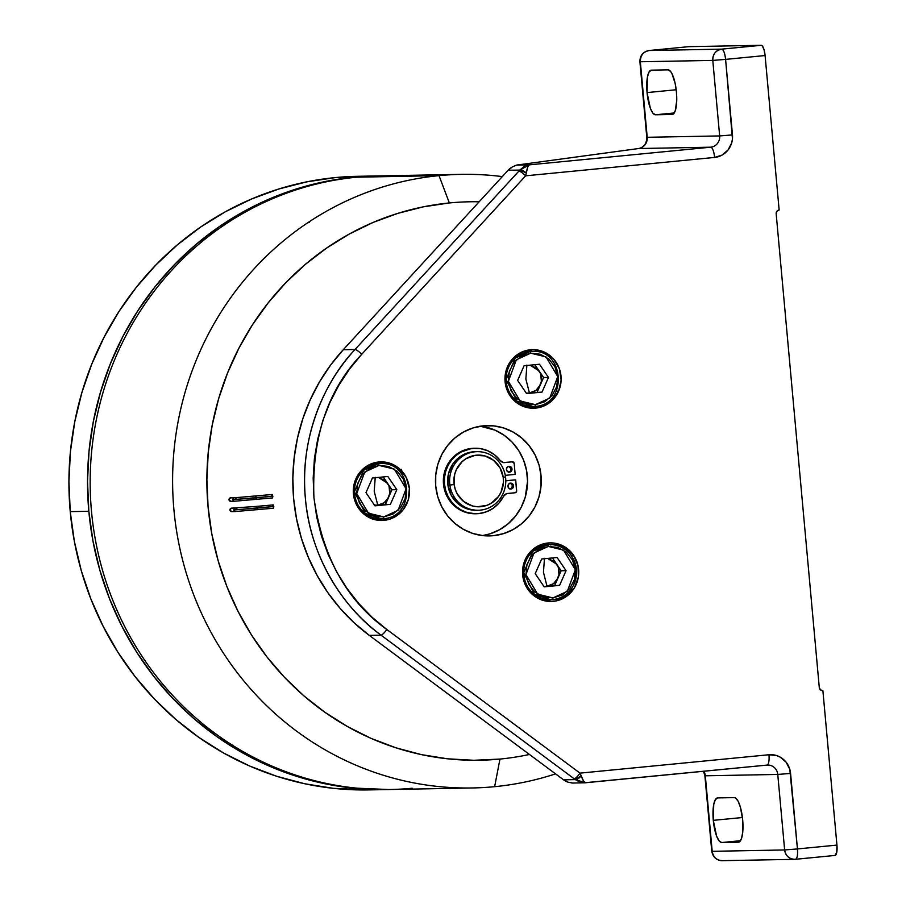 <?xml version="1.0" encoding="UTF-8"?>
<svg xmlns="http://www.w3.org/2000/svg" width="906" height="906" viewBox="0 0 906 906"><rect width="100%" height="100%" fill="white"/><g stroke="black" fill="none" stroke-linecap="round" stroke-linejoin="round"><path stroke-width="1.36" d="M272.536 497.926L272.208 494.495L234.529 497.779A1.721 1.653 88.9 0 0 232.921 499.659L272.865 496.194L272.525 497.926L234.597 501.222A1.721 1.653 -91.1 0 1 232.921 499.659A1.721 1.653 -91.1 0 1 234.529 497.779A1.721 1.653 -91.1 0 1 236.206 499.342L255.424 497.813L255.752 496.092L256.081 499.523L256.409 497.802L232.921 499.659A1.721 1.653 88.9 0 0 234.722 501.222M235.481 508.073A1.721 1.653 88.9 0 0 233.861 509.965L273.793 506.499L273.476 508.221L235.537 511.528A1.721 1.653 -91.1 0 1 233.861 509.965A1.721 1.653 -91.1 0 1 235.469 508.073A1.721 1.653 -91.1 0 1 237.146 509.636L256.364 508.119L256.681 506.386L257.021 509.818L257.338 508.096L233.861 509.965A1.721 1.653 88.9 0 0 235.662 511.516M230.736 497.858A1.721 1.653 88.9 0 0 230.486 497.858L234.405 497.79L230.486 497.858A1.721 1.653 88.9 0 0 229.003 499.67A1.721 1.653 88.9 0 0 230.804 501.29L234.473 501.222M231.676 508.153A1.721 1.653 88.9 0 0 231.426 508.153L235.345 508.085L231.426 508.153A1.721 1.653 88.9 0 0 229.931 509.965A1.721 1.653 88.9 0 0 231.743 511.596L235.413 511.516M273.465 508.221L273.136 504.789L273.793 506.499L257.338 508.096L256.681 506.386L272.978 504.925M387.508 789.556A306.851 294.224 -91.1 0 0 388.833 789.534L351.868 787.971L323.329 783.407L295.345 775.944L268.187 765.649L242.129 752.637L217.417 737.02L194.292 718.956L172.967 698.628L153.646 676.204L136.534 651.935L121.778 626.023L109.524 598.741L99.887 570.338L92.978 541.086L88.833 511.278A306.851 294.224 -91.1 0 1 375.979 175.957A306.851 294.224 -91.1 0 1 377.304 175.934L353.94 177.236L325.367 181.506L297.327 188.674L270.113 198.674L243.963 211.404L219.15 226.76L195.9 244.575L174.428 264.677L154.971 286.885L137.689 310.985L122.752 336.726L110.317 363.884L100.498 392.185L93.375 421.358L89.037 451.12L87.52 481.188L88.833 511.278L70.238 511.63L88.833 511.278A306.851 294.224 -91.1 0 0 387.508 789.556L368.912 789.907A306.851 294.224 88.9 0 1 70.238 511.63L68.924 481.539L70.442 451.471L74.779 421.709L81.891 392.536L91.71 364.235L104.156 337.077L119.082 311.336L136.364 287.236L155.832 265.028L177.293 244.914L200.543 227.1L225.368 211.755L251.506 199.026L278.731 189.026L306.76 181.857L335.333 177.587L357.621 176.308M375.979 175.957L357.383 176.308A306.851 294.224 88.9 0 0 70.238 511.63L74.371 541.437L81.291 570.678L90.917 599.081L103.171 626.374L117.927 652.286L135.051 676.556L154.36 698.979L175.685 719.307L198.822 737.371L223.533 752.988L249.592 766L276.738 776.283L304.722 783.758L333.272 788.322L369.172 789.907M412.196 788.231A306.851 294.224 -91.1 0 1 91.483 511.222A306.851 294.224 -91.1 0 1 356.579 177.191A306.851 294.224 88.9 0 0 90.645 499.75A306.851 294.224 88.9 0 0 390.158 789.511L472.592 787.96A306.851 294.224 -91.1 0 1 173.08 498.198A306.851 294.224 -91.1 0 1 439.025 175.639A306.851 294.224 88.9 0 0 173.918 509.682A306.851 294.224 88.9 0 0 494.631 786.68L499.965 759.069A279.274 267.768 -91.1 0 1 208.074 506.964A279.274 267.768 -91.1 0 1 449.353 202.955L439.025 175.639L356.579 177.191L439.025 175.639A306.851 294.224 -91.1 0 1 461.063 174.36A306.851 294.224 -91.1 0 1 502.298 176.613A306.851 294.224 88.9 0 0 439.025 175.639L449.353 202.955A279.274 267.768 -91.1 0 1 479.161 201.789L508.107 170.283L519.817 170.068L518.912 171.087L355.016 349.501L343.272 349.716A189.626 181.823 88.9 0 0 369.263 635.366L381.018 635.14A189.626 181.823 -91.1 0 1 355.016 349.501L343.272 349.716L508.107 170.283L512.479 166.885A17.237 16.535 88.9 0 0 508.107 170.283L519.817 170.068L524.257 166.444L529.263 164.858L516.488 165.096L638.571 148.539L710.723 147.191L529.263 164.858L527.677 167.18L525.65 175.821L714.596 157.429L722.014 155.13L728.016 150.034L731.686 142.944L732.456 138.969L725.593 59.388L765.094 55.538L764.075 49.83L762.41 46.059L761.21 45.3L721.72 49.139L649.274 50.51L688.764 46.659L761.21 45.3L688.764 46.659A10.34 2.933 -95.6 0 0 688.696 46.67A10.34 2.933 -95.6 0 0 688.639 46.67M795.581 859.284L834.947 855.445L836.748 852.399L836.94 845.094L797.45 848.945L789.828 769.432L786.204 762.297L780.247 757.144L776.657 755.581L768.956 754.743L580.01 773.135L583.543 781.063L585.491 782.761L580.293 782.252L575.287 779.613L563.577 779.828A17.237 16.535 88.9 0 0 568.481 782.331L563.577 779.828L369.263 635.366L381.018 635.14L575.287 779.613L563.577 779.828L529.455 754.46A279.274 267.768 -91.1 0 1 499.965 759.069L494.631 786.68A306.851 294.224 88.9 0 0 555.559 773.871A306.851 294.224 -91.1 0 1 494.631 786.68A306.851 294.224 -91.1 0 1 472.592 787.96M647.065 92.593L676.193 89.751L647.065 92.593L650.361 108.335L652.864 113.125L655.457 114.779A22.412 6.342 84.4 0 1 647.065 92.593A22.412 6.342 84.4 0 1 651.255 70.158A22.412 6.342 84.4 0 1 651.391 70.158L649.115 71.902L647.496 76.772L647.065 92.593M674.245 112.956L655.457 114.779L672.105 114.473L673.305 114.02L675.298 110.645L676.725 100.589L676.431 92.038L675.174 83.511L671.924 73.533L670.633 71.495L668.039 69.841L651.391 70.158L668.039 69.841A22.412 6.342 84.4 0 1 676.408 91.789A22.412 6.342 84.4 0 1 672.241 114.462A22.412 6.342 84.4 0 1 672.105 114.473L655.457 114.779L674.245 112.956M713.294 820.349L742.422 817.518L713.294 820.349L716.589 836.091L719.104 840.893L721.686 842.546A22.412 6.342 84.4 0 1 713.294 820.349A22.412 6.342 84.4 0 1 717.484 797.926A22.412 6.342 84.4 0 1 717.631 797.914L715.344 799.658L713.724 804.539L713.294 820.349M740.474 840.711L721.686 842.546L738.333 842.229L739.534 841.776L741.527 838.401L742.727 832.218L742.671 819.794L740.462 807.416L738.152 801.3L735.547 798.005L734.268 797.608L717.631 797.914L734.268 797.608A22.412 6.342 84.4 0 1 742.648 819.545A22.412 6.342 84.4 0 1 738.469 842.218A22.412 6.342 84.4 0 1 738.333 842.229L721.686 842.546L740.474 840.711M558.606 391.166A29.309 28.097 -91.1 0 1 533.6 408.232A29.309 28.097 -91.1 0 1 507.496 366.704L504.97 377.825L506.714 389.116L512.479 398.855L521.358 405.56L532.037 408.221L542.853 406.409L552.184 400.418L558.606 391.166L561.131 380.044L559.387 368.753L553.623 359.002L544.733 352.298L534.064 349.648L528.572 349.988L523.249 351.449L513.917 357.44L507.496 366.704A29.309 28.097 -91.1 0 1 532.501 349.625A29.309 28.097 -91.1 0 1 558.606 391.166L556.329 391.199L558.606 391.166M528.696 407.881A29.309 28.097 88.9 0 0 533.272 406.511L533.068 406.59M527.734 589.115A29.309 28.097 -91.1 0 1 525.537 558.945A29.309 28.097 -91.1 0 1 550.089 542.875A29.309 28.097 -91.1 0 1 573.532 555.219L571.074 555.265L573.532 555.219L565.559 547.36L555.31 543.283L549.817 542.875L544.347 543.6L534.347 548.266L526.828 556.567L522.932 567.247L523.249 578.685L527.734 589.115L535.718 596.975L545.967 601.063L551.46 601.471L556.918 600.746L566.918 596.08L574.449 587.779L578.345 577.088L578.028 565.661L573.532 555.219A29.309 28.097 -91.1 0 1 575.729 585.389A29.309 28.097 -91.1 0 1 551.188 601.471A29.309 28.097 -91.1 0 1 527.734 589.115M549.829 544.597A29.309 28.097 88.9 0 0 545.197 543.407M378.753 461.992A29.309 28.097 -91.1 0 1 380.848 461.867A29.309 28.097 -91.1 0 1 409.455 489.546A29.309 28.097 -91.1 0 1 384.053 520.35L379.841 520.429L389.467 519.263L394.563 517.088L403.057 509.874L408.266 499.818L409.376 488.447L406.228 477.485L399.308 468.617L389.659 463.17L378.753 461.992L368.244 465.254L359.75 472.468L354.54 482.524L353.431 493.895L356.579 504.857L363.499 513.725L373.147 519.172L384.053 520.35A29.309 28.097 -91.1 0 1 381.958 520.474A29.309 28.097 -91.1 0 1 353.351 492.796A29.309 28.097 -91.1 0 1 378.753 461.992M379.671 519.444L377.055 520.112A29.309 28.097 88.9 0 0 381.63 518.753M379.863 463.351L380.588 463.6A29.309 28.097 88.9 0 0 375.967 462.411M483.362 425.831A55.164 52.888 -91.1 0 1 487.326 425.605A55.164 52.888 -91.1 0 1 541.176 477.7A55.164 52.888 -91.1 0 1 493.362 535.684L485.435 535.831L493.362 535.684L503.543 533.623L513.136 529.546L521.777 523.577L529.138 515.967L534.925 507.009L538.923 497.043L540.984 486.443L541.018 475.627L539.036 465.016L535.095 455.005L529.364 445.979L522.06 438.289L513.464 432.241L503.895 428.051L493.736 425.888L483.362 425.831L473.192 427.892L463.589 431.969L454.948 437.938L447.598 445.548L441.8 454.506L437.802 464.472L435.741 475.072L435.707 485.888L437.689 496.499L441.63 506.511L447.36 515.537L454.665 523.215L463.26 529.274L472.83 533.464L482.989 535.627L493.362 535.684A55.164 52.888 -91.1 0 1 489.399 535.91A55.164 52.888 -91.1 0 1 435.56 483.815A55.164 52.888 -91.1 0 1 483.362 425.831M480.033 426.148L495.072 430.157L504.2 435.31L512.196 442.207L518.742 450.599L523.6 460.169L526.567 470.531L527.552 481.301L525.22 497.303L521.222 507.269L515.423 516.227L508.073 523.838L499.421 529.795L489.829 533.883L482.536 535.582A55.164 52.888 88.9 0 0 527.541 480.021A55.164 52.888 88.9 0 0 480.486 426.194M543.453 572.309L544.472 558.334L543.453 572.309L547.009 586.193L543.453 572.309M557.937 578.096C555.684 582.83 552.037 585.525 547.009 586.193L559.614 585.344L544.2 586.85L535.22 573.668L541.663 558.991L557.077 557.496L566.057 570.667L559.614 585.344L566.057 570.667L557.077 557.496L541.663 558.991L535.22 573.668L544.2 586.85L559.614 585.344L547.009 586.193L553.521 583.679L557.937 578.096L554.721 585.446L558.968 574.608L558.311 567.405L556.669 564.178C559.478 568.583 559.897 573.226 557.937 578.096L561.165 570.757L566.057 570.667L561.165 570.757L557.937 578.096M547.609 558.413L556.669 564.178L561.165 570.757L554.291 561.494L547.609 558.413M547.643 544.721L532.921 551.222L523.702 572.751L534.404 594.313L550.667 599.761L552.649 599.647L552.977 597.915L537.7 594.211L525.956 574.574L533.951 553.011L548.289 546.42L547.643 544.721L540.418 544.857L547.643 544.721A27.588 26.444 -91.1 0 1 549.625 544.608A27.588 26.444 -91.1 0 1 576.556 570.633A27.588 26.444 -91.1 0 1 552.671 599.636A27.588 26.444 -91.1 0 1 550.667 599.761A27.588 26.444 -91.1 0 1 523.747 573.713A27.588 26.444 -91.1 0 1 547.643 544.721L548.289 546.42L563.577 550.135L575.321 569.772L567.326 591.324L552.977 597.915L552.671 599.636C585.604 598.175 582.547 542.264 549.625 544.608L547.643 544.721M525.865 379.07L526.884 365.095L525.865 379.07L529.421 392.955L525.865 379.07M540.35 384.857C538.096 389.591 534.449 392.287 529.421 392.955L542.026 392.105L526.613 393.612L517.632 380.429L524.076 365.752L539.489 364.246L548.47 377.428L542.026 392.105L548.47 377.428L539.489 364.246L524.076 365.752L517.632 380.429L526.613 393.612L542.026 392.105L529.421 392.955L535.933 390.441L540.35 384.857L537.133 392.196L541.38 381.369L540.723 374.167L539.081 370.928C541.89 375.344 542.309 379.988 540.35 384.857L543.577 377.519L548.47 377.428L543.577 377.519L540.35 384.857M530.021 365.175L539.081 370.928L543.577 377.519L536.703 368.255L530.021 365.175M530.067 351.483L515.333 357.983L506.126 379.512L516.816 401.075L533.079 406.522L535.061 406.398L535.389 404.676L520.112 400.973L508.368 381.335L516.363 359.773L530.712 353.181L530.067 351.483L522.83 351.619L530.067 351.483A27.588 26.444 -91.1 0 1 532.048 351.358L530.067 351.483L530.712 353.181L545.99 356.896L557.734 376.522L549.738 398.085L535.389 404.676L535.072 406.398A27.588 26.444 -91.1 0 1 533.079 406.522A27.588 26.444 -91.1 0 1 506.16 380.475A27.588 26.444 -91.1 0 1 530.067 351.483M374.212 491.301L375.243 477.337L374.212 491.301L377.779 505.186L374.212 491.301M388.708 497.1C386.443 501.833 382.808 504.529 377.779 505.186L390.384 504.348L374.959 505.854L365.979 492.671L372.423 477.994L387.847 476.488L396.828 489.67L390.384 504.348L396.828 489.67L387.847 476.488L372.423 477.994L365.979 492.671L374.959 505.854L390.384 504.348L377.779 505.186L384.28 502.671L388.708 497.1L385.48 504.438L389.739 493.611L389.082 486.397L387.44 483.17C390.237 487.587 390.656 492.23 388.708 497.1L391.924 489.761L396.828 489.67L391.924 489.761L388.708 497.1M378.38 477.417L387.44 483.17L391.924 489.761L385.05 480.497L378.38 477.417M378.414 463.713L363.691 470.225L354.473 491.754L365.175 513.317L381.437 518.753L383.408 518.64L383.748 516.918L368.47 513.204L356.715 493.577L364.722 472.015L379.059 465.424L378.414 463.713L371.188 463.849L378.414 463.713A27.588 26.444 -91.1 0 1 380.395 463.6L378.414 463.713L379.059 465.424L394.337 469.127L406.092 488.764L398.085 510.327L383.748 516.918L383.431 518.64A27.588 26.444 -91.1 0 1 381.437 518.753A27.588 26.444 -91.1 0 1 354.506 492.705A27.588 26.444 -91.1 0 1 378.414 463.713M449.874 485.038L454.121 484.54A25.855 24.79 -91.1 0 1 475.174 455.333A25.855 24.79 -91.1 0 1 503.215 477.337L505.514 476.873A29.309 28.097 88.9 0 0 473.736 451.935A29.309 28.097 88.9 0 0 449.874 485.038A29.309 28.097 -91.1 0 1 477.145 451.652A29.309 28.097 -91.1 0 1 505.514 476.873A29.309 28.097 -91.1 0 1 478.243 510.259A29.309 28.097 -91.1 0 1 449.874 485.038L447.915 485.072L449.874 485.038A29.309 28.097 88.9 0 0 481.652 509.976A29.309 28.097 88.9 0 0 505.514 476.873L503.215 477.337L503.43 482.4L501.018 492.173L498.493 496.499L491.29 503.215L486.884 505.355L477.303 506.76L472.502 505.978L463.781 501.596L457.326 494.064L455.276 489.466L454.121 484.54L454.653 474.472L456.318 469.704L462.128 461.652L466.046 458.663L475.174 455.333L484.835 455.899L493.555 460.282L500.01 467.813L503.215 477.337A25.855 24.79 -91.1 0 1 482.162 506.545A25.855 24.79 -91.1 0 1 454.121 484.54L449.874 485.038M477.145 451.652L475.186 451.698A29.309 28.097 88.9 0 0 447.915 485.072L451.301 495.423L458.085 503.77L467.315 508.945L476.375 510.293M511.018 488.991A2.933 2.809 -91.1 0 1 507.949 486.228A2.933 2.809 -91.1 0 1 510.486 483.147L508.594 484.2L507.96 486.341L508.968 488.323L511.018 488.991L512.921 487.938L513.555 485.797L512.547 483.815L510.486 483.147A2.933 2.809 -91.1 0 1 513.566 485.91A2.933 2.809 -91.1 0 1 511.018 488.991L511.018 488.991M509.489 472.162A2.933 2.809 -91.1 0 1 506.42 469.41A2.933 2.809 -91.1 0 1 508.957 466.33L507.054 467.383L506.431 469.523L507.439 471.505L509.489 472.162L511.392 471.12L512.026 468.98L511.018 466.998L508.957 466.33A2.933 2.809 -91.1 0 1 512.026 469.082A2.933 2.809 -91.1 0 1 509.489 472.162L509.489 472.162M475.118 448.244A32.752 31.404 -91.1 0 1 500.225 460.531L494.665 454.891L487.96 450.848L480.508 448.629L472.762 448.379A32.752 31.404 -91.1 0 1 475.118 448.244L474.144 448.266A32.752 31.404 88.9 0 0 471.788 448.402L461.029 452.026L455.899 455.571L451.528 460.089L448.085 465.412L445.718 471.324L444.495 477.621L444.472 484.042L445.65 490.339L447.983 496.284L451.392 501.641L455.729 506.205L460.837 509.806L466.511 512.286L472.547 513.577L478.696 513.611L486.262 511.867L493.181 508.255L499.047 502.989L503.487 496.375A5.515 5.289 -91.1 0 1 507.654 493.476L515.186 492.739A1.721 1.653 -91.1 0 0 516.669 490.859L515.673 479.874L505.786 480.837L515.673 479.874L516.601 491.528L515.186 492.739L506.386 493.759L503.487 496.375A32.752 31.404 -91.1 0 1 478.696 513.611A32.752 31.404 -91.1 0 1 476.352 513.747A32.752 31.404 -91.1 0 1 444.382 482.807A32.752 31.404 -91.1 0 1 472.762 448.379L471.788 448.402A32.752 31.404 88.9 0 0 443.396 482.83A32.752 31.404 88.9 0 0 475.367 513.759L476.352 513.747M515.174 474.382L505.265 475.344L515.174 474.382L514.166 463.396L515.174 474.382M511.641 461.856A1.721 1.653 88.9 0 0 511.392 461.867L504.846 462.581A5.515 5.289 -91.1 0 1 500.225 460.531L503.543 462.536L512.366 461.845L514.166 463.396A1.721 1.653 -91.1 0 0 512.366 461.845L512.037 461.935M475.276 451.686L465.877 453.532L461.007 456.012L453.068 463.646L448.481 473.827L447.915 485.072A29.309 28.097 88.9 0 0 476.284 510.293L478.243 510.259M514.687 479.897L505.786 480.758L514.687 479.897M475.514 513.759L465.537 512.309L459.852 509.818L454.744 506.228L450.407 501.664L447.009 496.307L444.665 490.361L443.487 484.053L443.51 477.632L444.733 471.346L447.111 465.424L450.554 460.101L454.914 455.593L460.044 452.049L465.741 449.625L474.2 448.266M511.097 488.685L512.57 485.82L510.599 483.283M508.515 472.185L510.418 471.143L511.041 468.991L509.07 466.465M508.787 472.139A2.933 2.809 88.9 0 0 508.685 466.375M510.316 488.968A2.933 2.809 88.9 0 0 510.214 483.192M401.324 469.365L400.803 470.373M401.777 470.35L401.664 471.494M403.646 474.019L404.733 474.132M372.128 518.934L383.431 518.64C416.375 517.179 413.306 461.256 380.395 463.6L371.098 463.781M379.059 465.424L369.795 468.3L362.298 474.665L357.7 483.532L356.715 493.577L359.501 503.238L365.605 511.075L374.121 515.876L383.748 516.918L393.011 514.042L400.509 507.677L405.107 498.798L406.092 488.764L403.306 479.093L397.202 471.267L388.685 466.465L379.059 465.424M383.193 476.941L387.44 483.17L383.193 476.941M374.71 505.491L377.779 505.186L374.71 505.491M374.28 505.05L377.779 505.186L374.438 505.084M523.781 406.692L535.084 406.398M530.712 353.181L521.437 356.069L513.94 362.423L509.353 371.301L508.368 381.335L511.143 391.007L517.258 398.833L525.774 403.634L535.389 404.676L544.665 401.8L552.162 395.435L556.748 386.568L557.734 376.522L554.959 366.862L548.843 359.025L540.327 354.223L530.712 353.181M534.846 364.699L539.081 370.928L534.846 364.699M526.363 393.249L529.421 392.955L526.363 393.249M548.289 546.42L539.025 549.308L531.528 555.661L526.941 564.54L525.956 574.574L528.73 584.245L534.834 592.071L543.351 596.873L552.977 597.915L562.252 595.038L569.749 588.673L574.336 579.806L575.321 569.772L572.547 560.101L566.431 552.264L557.915 547.462L548.289 546.42M552.434 557.949L556.669 564.178L552.434 557.949M543.951 586.488L547.009 586.193L543.951 586.488M527.609 350.169A29.309 28.097 88.9 0 1 532.241 351.358L529.738 350.611M523.034 351.528L524.733 351.573M550.837 544.982L545.525 543.464M540.622 544.778L542.309 544.823M371.392 463.77L373.079 463.815M779.149 210.022L765.094 55.538L779.149 210.022L776.906 211.257L776.17 213.771L819.284 687.507L776.17 213.771A3.443 3.307 -91.1 0 1 779.149 210.022M822.886 690.621L836.94 845.094L822.886 690.621A3.443 3.307 -91.1 0 1 819.284 687.507L820.462 689.84L822.886 690.621M834.947 855.445A10.34 2.933 -95.6 0 0 835.004 855.445A10.34 2.933 -95.6 0 0 836.94 845.094L797.45 848.945L790.576 773.418L777.767 774.437L705.321 775.796L777.767 774.437L784.641 849.953L712.195 851.323L705.321 775.796A10.34 9.921 88.9 0 0 703.826 771.244A10.34 9.921 88.9 0 1 705.321 775.796L712.195 851.323A10.34 9.921 88.9 0 0 722.263 860.7C716.521 860.44 713.022 857.303 711.765 851.3L704.891 775.774L703.475 771.278M585.05 782.716L766.952 765.094A10.34 2.933 -95.6 0 0 767.02 765.094A10.34 2.933 -95.6 0 0 768.956 754.743A10.34 2.933 84.4 0 1 767.031 765.094L767.699 765.049A10.34 9.921 -91.1 0 1 777.767 774.437L784.641 849.953L712.195 851.323C713.339 857.518 716.952 860.632 722.999 860.655L794.709 859.341A10.34 9.921 -91.1 0 1 784.641 849.953C785.796 856.159 789.398 859.273 795.445 859.296A10.34 9.921 -91.1 0 1 794.709 859.341L835.004 855.445M688.696 46.67L649.206 50.51A10.34 2.933 84.4 0 1 649.274 50.51L649.206 50.51C643.034 51.733 639.93 55.47 639.908 61.744L646.782 137.259C646.759 143.08 644.359 146.761 639.557 148.312L639.172 148.414A10.34 9.921 88.9 0 0 647.212 137.293L719.658 135.923L647.212 137.293L640.338 61.767L712.784 60.408L719.658 135.923A10.34 9.921 -91.1 0 1 710.723 147.191L638.571 148.539L516.488 165.096L512.479 166.885L516.488 165.096L529.263 164.858L519.817 170.068L526.318 172.955C527.258 167.655 528.232 164.96 529.263 164.858L710.723 147.191A10.34 2.933 84.4 0 1 714.596 157.429A20.691 19.83 88.9 0 0 732.467 134.915L725.593 59.388L765.094 55.538A10.34 2.933 -95.6 0 0 761.21 45.3L721.72 49.139L649.274 50.51L688.764 46.659M767.076 765.083A10.34 9.921 -91.1 0 1 777.767 774.437L790.576 773.418A20.691 19.83 88.9 0 0 768.956 754.743L580.01 773.135L386.805 629.489L372.106 617.28L358.742 603.498L346.873 588.3L336.624 571.867L328.119 554.393L321.46 536.069L316.715 517.111L313.94 497.734L313.17 478.164L314.405 458.629L317.655 439.342L322.853 420.531L329.954 402.411L338.878 385.197L349.523 369.07L361.754 354.235L525.65 175.821L714.596 157.429A10.34 2.933 -95.6 0 0 710.723 147.191A10.34 9.921 -91.1 0 0 719.658 135.923L732.467 134.915L719.658 135.923L712.784 60.408A10.34 9.921 -91.1 0 1 721.72 49.139A10.34 2.933 84.4 0 1 725.593 59.388C724.857 53.137 723.566 49.717 721.72 49.139C715.785 50.34 712.807 54.088 712.784 60.408L725.593 59.388L712.784 60.408L640.338 61.767C640.349 55.459 643.328 51.699 649.274 50.51A10.34 9.921 88.9 0 0 640.338 61.767L647.212 137.293A10.34 9.921 88.9 0 1 639.172 148.414L638.571 148.539L639.172 148.414M568.481 782.331L572.717 782.999L568.481 782.331M546.284 601.12A29.309 28.097 88.9 0 0 550.859 599.749M795.445 859.296C797.178 858.65 797.846 855.196 797.45 848.945A10.34 2.933 84.4 0 1 795.513 859.296L794.709 859.341M797.45 848.945L784.641 849.953L797.45 848.945M767.02 765.094L585.491 782.761C584.483 783.056 583.045 780.734 581.176 775.819L575.287 779.613A6.897 2.741 -51.4 0 0 581.176 775.819L580.01 773.135A6.897 1.574 126.6 0 1 574.223 778.786A6.897 1.574 -53.4 0 0 580.01 773.135L386.805 629.489A6.897 1.574 126.6 0 1 381.018 635.14A6.897 1.574 -53.4 0 0 386.805 629.489C346.704 600.769 322.411 556.85 313.94 497.734C311.596 438.028 327.542 390.192 361.754 354.235A6.897 1.382 -137.4 0 0 355.016 349.501A6.897 1.382 42.6 0 1 361.754 354.235L525.65 175.821A6.897 1.382 -137.4 0 0 518.912 171.087A6.897 1.382 42.6 0 1 525.65 175.821L526.318 172.955A6.897 2.548 -139.7 0 0 519.817 170.068L355.016 349.501C322.966 383.147 299.512 440.112 305.401 498.413C310.124 556.828 343.453 608.277 381.018 635.14L575.287 779.613L585.491 782.761L766.952 765.094M571.879 783.067L585.378 782.773M307.542 222.899L309.354 222.332M461.063 174.36L378.617 175.911A306.851 294.224 88.9 0 0 356.579 177.191A306.851 294.224 -91.1 0 1 400.701 176.364M272.819 506.511L272.797 505.854M272.038 494.619L272.865 496.194L256.409 497.802L255.741 496.092M271.879 496.216L271.857 495.559M529.455 754.46A279.274 267.768 -91.1 0 1 499.965 759.069L473.713 760.281L447.473 758.798L421.494 754.63L396.024 747.835L371.313 738.481L347.598 726.635L325.107 712.422L304.054 695.989L284.643 677.473L267.066 657.077L251.483 634.981L238.052 611.403L226.908 586.567L218.142 560.712L211.845 534.098L208.074 506.964L206.885 479.591L208.267 452.219L212.208 425.129L218.686 398.583L227.633 372.83L238.946 348.108L252.536 324.676L268.267 302.751L285.979 282.536L305.515 264.235L326.681 248.018L349.263 234.054L373.057 222.457L397.836 213.363L423.34 206.84L449.353 202.955A279.274 267.768 -91.1 0 1 479.161 201.789L343.272 349.716L330.577 365.118L319.535 381.845L310.271 399.716L302.898 418.515L297.496 438.04L294.133 458.051L292.853 478.323L293.646 498.64L296.522 518.742L301.449 538.413L308.368 557.428L317.191 575.57L327.825 592.615L340.146 608.379L354.008 622.682L369.263 635.366L529.455 754.46M230.486 497.858L229.003 499.738L230.804 501.29M231.426 508.153L229.943 510.033L231.743 511.596M234.597 501.222L230.679 501.301M235.537 511.528L231.619 511.596M541.369 599.931L552.66 599.647M404.518 474.144L403.544 474.166M510.814 489.002L509.829 489.014M509.285 472.185L508.3 472.196M511.516 461.856L512.49 461.834M503.476 462.615L504.449 462.604M509.172 466.318L508.187 466.341M510.701 483.136L509.727 483.158M535.072 406.398C568.017 404.937 564.959 349.014 532.048 351.358L522.739 351.539M549.625 544.608L540.327 544.778M584.381 782.829L585.435 782.773M256.681 506.386L231.551 508.153M230.611 497.847L234.529 497.779"/></g></svg>
